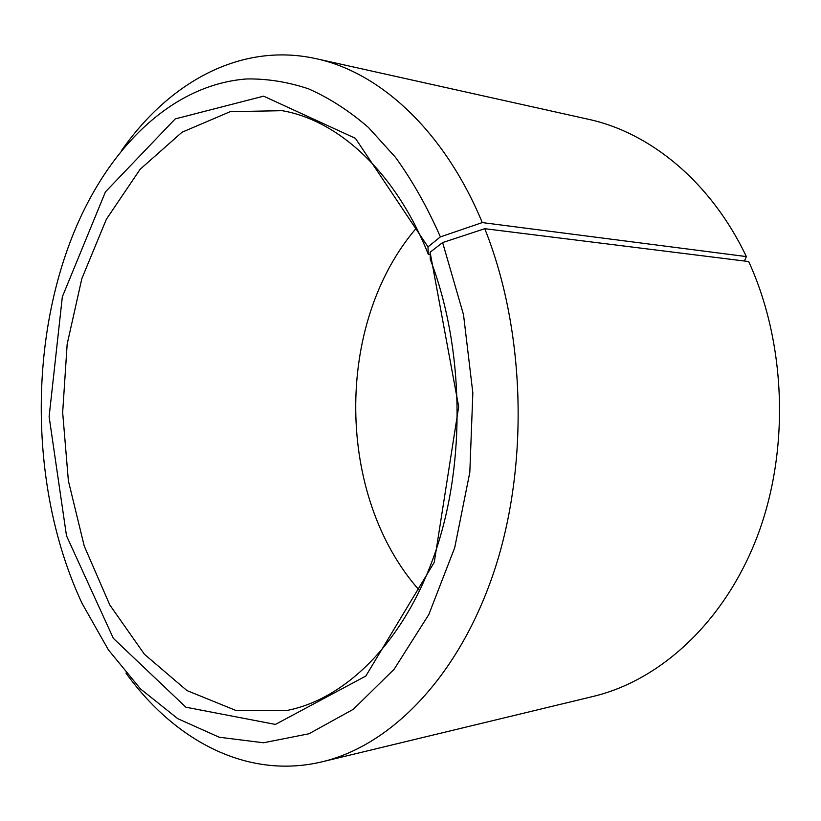 <?xml version="1.0" encoding="UTF-8"?>
<svg xmlns="http://www.w3.org/2000/svg" width="821" height="821" viewBox="0 0 821 821"><rect width="100%" height="100%" fill="white"/><g stroke="black" fill="none" stroke-linecap="round" stroke-linejoin="round"><path stroke-width="1.23" d="M430.153 254.5L428.285 254.305C395.568 172.01 338.478 120.441 282.219 110.691L230.229 111.656L182.005 132.243L140.134 169.28L106.381 219.238L81.843 278.606L67.168 344.081L62.663 412.481L68.379 480.798L84.214 545.996L109.788 604.933L144.424 654.275L186.942 690.564L235.524 710.309L287.524 710.35C346.616 698.568 405.143 640.801 435.694 551.148C466.082 461.556 463.906 346.831 430.296 259.436L430.101 252.252L442.622 242.575L484.759 228.7L748.68 261.55C786.354 343.732 789.812 450.729 757.301 536.39C724.574 622.072 660.3 680.352 593.409 696.372L322.201 761.785C391.094 745.427 459.329 676.381 494.416 570.421C529.329 464.573 525.378 330.063 484.759 228.7M416.463 227.981C334.198 323.648 335.727 496.5 419.675 590.71M428.285 254.305L427.987 246.885L355.401 138.328L263.623 96.16L175.201 118.912L105.437 191.868L62.334 296.833L49.116 416.688L66.491 535.754L113.329 638.317L185.885 707.209L275.425 724.42L365.827 676.042L434.268 562.303L458.682 406.713L430.101 252.252M427.987 246.885L440.374 236.889C427.413 207.333 412.501 180.866 395.63 157.499L368.444 127.46C349.151 110.804 329.211 97.945 308.604 88.863C287.884 81.936 267.266 78.631 246.782 78.949C175.253 84.265 114.201 142.29 78.765 221.157C27.534 335.45 28.909 490.127 82.141 603.507L108.413 649.893L140.504 688.922L177.767 718.673L219.217 737.227L263.531 742.769L308.963 733.769L353.338 709.282L394.162 669.207L428.798 614.58L454.701 547.751L469.817 472.342L472.845 392.961L463.516 314.71L442.622 242.575M440.374 236.889L482.266 222.583C444.007 130.262 379.538 72.166 315.982 58.65C240.327 41.933 168.705 82.777 121.334 150.818M125.952 673.066C174.514 740.265 246.854 779.837 322.201 761.785M482.266 222.583L746.361 256.583C710.812 181.739 650.037 132.54 588.308 119.261L315.982 58.65M746.361 256.583L744.411 261.016"/></g></svg>
